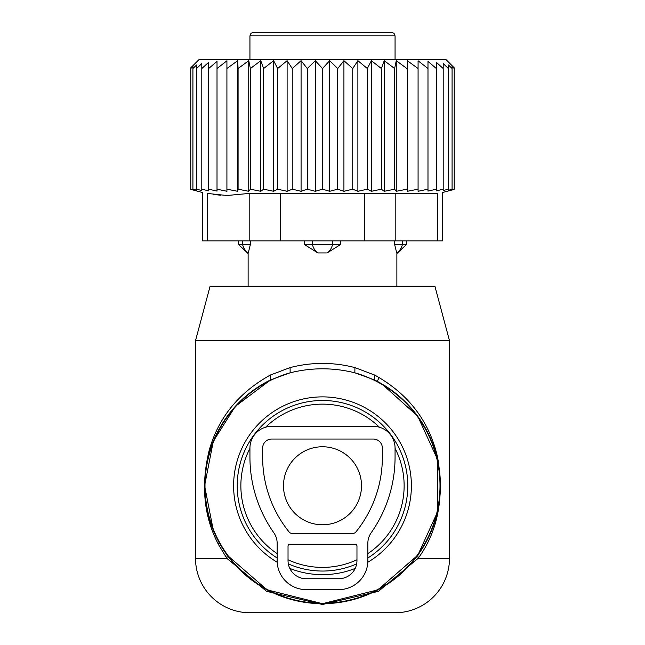 <?xml version="1.0" encoding="UTF-8"?>
<svg xmlns="http://www.w3.org/2000/svg" width="645" height="645" viewBox="0 0 645 645"><rect width="100%" height="100%" fill="white"/><g stroke="black" fill="none" stroke-linecap="round" stroke-linejoin="round"><path stroke-width="0.97" d="M379.389 427.216A81.633 81.633 0 0 0 265.611 427.216M249.938 448.372A81.633 81.633 0 0 0 277.148 553.644M288.033 559.763A81.633 81.633 0 0 0 356.967 559.763M367.852 553.644A81.633 81.633 0 0 0 395.062 448.372M449.484 340.641L195.516 340.641L210.101 286.219L434.899 286.219L449.484 340.641L449.484 558.328L418.154 558.328L378.397 591.344L322.5 604.502L266.611 591.344L226.847 558.328L218.695 544.904L219.018 542.3A117.914 117.914 0 0 0 379.034 589.248A117.914 117.914 0 0 0 374.495 379.937L354.839 372.794C333.28 367.473 311.72 367.473 290.161 372.794L270.505 379.937A117.914 117.914 0 0 0 219.018 542.3L217.631 539.672M449.484 558.328A54.422 54.422 0 0 1 395.062 612.75L249.938 612.75A54.422 54.422 0 0 1 195.516 558.328L195.516 340.641M213.326 530.311L204.586 485.798L213.302 441.269L235.328 406.366L270.505 379.937L270.336 375.051C238.787 392.571 218.413 417.662 209.198 450.323C200.676 485.451 203.844 516.984 218.695 544.904M219.018 542.3L227.145 555.127L267.078 589.844L322.5 603.68L377.922 589.844L417.855 555.127L437.391 512.291L437.342 459.03L417.742 416.243L381.759 383.823L374.495 379.937L374.664 375.051L354.935 367.602C333.312 362.006 311.688 362.006 290.065 367.602L270.336 375.051M417.855 555.127L418.154 558.328C437.923 531.295 444.405 497.642 437.608 457.378C429.376 421.225 408.398 393.781 374.664 375.051M195.516 558.328L226.847 558.328L227.145 555.127M290.065 367.602L290.161 372.794A117.511 117.511 0 0 0 219.381 542.098A117.511 117.511 0 0 0 378.833 588.885A117.511 117.511 0 0 0 354.839 372.794L354.935 367.602M406.495 240.867L406.495 244.495L394.627 244.495L396.731 252.945A14.513 10.441 -90 0 0 402.416 244.495L402.416 240.867M394.627 240.867L394.627 244.495L396.731 252.945M379.018 377.406L377.365 381.397M250.373 240.867L250.373 244.495L248.269 252.945L250.373 244.495L238.513 244.495L248.123 253.566L248.123 286.219M340.649 240.867L340.649 244.495L327.096 252.945L317.904 252.945A14.513 10.078 -90 0 1 312.422 244.495L304.351 244.495L317.904 252.945M304.351 240.867L304.351 244.495M291.258 32.25L285.509 32.25M249.938 35.878L395.062 35.878L394.022 33.33L391.434 32.25L253.566 32.25L250.978 33.33L249.938 35.878L249.938 59.461M340.649 244.495L312.422 244.495L312.422 240.867M437.705 240.867L442.567 240.867L442.567 192.508L454.225 189.388L454.225 67.83L445.856 59.461L199.144 59.461L190.775 67.83L190.775 189.388L202.433 192.508L202.433 240.867L207.295 240.867L207.295 193.427C200.845 192.202 200.845 192.202 207.295 193.427C200.845 192.202 200.845 192.202 207.295 193.427L226.951 195.508L249.188 193.427L437.705 193.427C444.155 192.202 444.155 192.202 437.705 193.427C444.155 192.202 444.155 192.202 437.705 193.427L437.705 240.867L395.812 240.867L395.812 193.427M226.919 68.531L237.691 60.686L237.691 191.299L226.919 189.195L226.919 60.791L217.018 68.531L217.018 61.396L208.633 68.531L208.633 62.339L201.804 68.531L201.804 63.549L196.556 68.531L196.556 64.976L192.919 68.531L192.919 66.395L190.775 68.531M190.775 189.195L192.919 189.767L192.919 68.531M192.919 189.195L196.556 190.146L196.556 68.531M196.556 189.195L201.804 190.533L201.804 68.531M201.804 189.195L208.633 190.856L208.633 68.531M407.309 191.299L407.309 60.686L407.309 191.299L418.081 189.195L418.081 191.275L427.982 189.195L427.982 191.105L436.367 189.195L436.367 190.856L443.196 189.195L443.196 190.533L448.444 189.195L448.444 190.146L454.225 189.195M396.256 191.299L394.627 189.195L394.627 68.531L396.256 60.686L396.256 191.299L406.914 189.195M384.226 191.299L381.38 189.195L381.38 68.531L384.226 60.686L384.226 191.299L394.627 189.195M371.383 191.299L367.36 189.195L367.36 68.531L371.383 60.686L371.383 191.299L381.38 189.195M357.886 191.299L352.742 189.195L352.742 68.531L357.886 60.686L357.886 191.299L367.36 189.195M343.922 191.299L337.722 189.195L337.722 68.531L343.922 60.686L343.922 191.299L352.742 189.195M329.668 191.299L322.5 189.195L322.5 68.531L329.668 60.686L329.668 191.299L337.722 189.195M315.332 191.299L307.278 189.195L307.278 68.531L315.332 60.686L315.332 191.299L322.5 189.195M301.078 191.299L292.258 189.195L292.258 68.531L301.078 60.686L301.078 191.299L307.278 189.195M287.114 191.299L277.64 189.195L277.64 68.531L287.114 60.686L287.114 191.299L292.258 189.195M273.617 191.299L263.62 189.195L263.62 68.531L273.617 60.686L273.617 191.299L277.64 189.195M260.774 191.299L250.373 189.195L250.373 68.531L260.774 60.686L260.774 191.299L263.62 189.195M248.744 191.299L238.086 189.195L238.086 68.531L248.744 60.686L248.744 191.299L250.373 189.195M237.691 191.299L238.086 189.195M208.633 189.195L217.018 191.105L217.018 189.195L226.919 191.275L226.919 189.195M448.444 189.195L448.444 64.976L452.081 68.531L452.081 66.395L452.081 189.195M448.444 64.976L448.444 68.531L443.196 63.549L443.196 189.195M443.196 63.549L443.196 68.531L436.367 62.339L436.367 189.195M436.367 68.531L427.982 61.396L427.982 189.195M427.982 68.531L418.081 60.791L418.081 189.195M217.018 189.195L217.018 68.531M395.812 240.867L207.295 240.867M220.864 195.25L213.253 194.427M237.691 60.686L238.086 68.531M248.744 60.686L250.373 68.531M260.774 60.686L263.62 68.531M273.617 60.686L277.64 68.531M287.114 60.686L292.258 68.531M301.078 60.686L307.278 68.531M315.332 60.686L322.5 68.531M329.668 60.686L337.722 68.531M343.922 60.686L352.742 68.531M357.886 60.686L367.36 68.531M371.383 60.686L381.38 68.531M384.226 60.686L394.627 68.531M396.256 60.686L406.914 68.531M407.309 60.686L418.081 68.531M452.081 66.395L454.225 68.531M373.294 426.345L271.706 426.345A21.769 21.769 0 0 0 249.938 448.114L249.938 457.184A131.516 131.516 0 0 0 273.851 532.802A18.141 18.141 0 0 1 277.148 543.235L277.148 560.586A29.025 29.025 0 0 0 306.173 589.611L338.827 589.611A29.025 29.025 0 0 0 367.852 560.586L367.852 543.235A18.141 18.141 0 0 1 371.149 532.802A131.516 131.516 0 0 0 395.062 457.184L395.062 448.114A21.769 21.769 0 0 0 373.294 426.345M271.706 439.043A9.07 9.07 0 0 0 262.636 448.114L262.636 457.184A118.817 118.817 0 0 0 289.17 532.036A3.628 3.628 0 0 0 291.992 533.375L353.008 533.375A3.628 3.628 0 0 0 355.83 532.036A118.817 118.817 0 0 0 382.364 457.184L382.364 448.114A9.07 9.07 0 0 0 373.294 439.043L271.706 439.043M289.847 544.259L355.153 544.259A1.814 1.814 0 0 1 356.967 546.073L356.967 560.586A18.141 18.141 0 0 1 338.827 578.726L306.173 578.726A18.141 18.141 0 0 1 288.033 560.586L288.033 546.073A1.814 1.814 0 0 1 289.847 544.259M283.502 485.766A38.998 38.998 0 0 0 322.5 524.772A38.998 38.998 0 0 0 361.506 485.766A38.998 38.998 0 0 0 322.5 446.767A38.998 38.998 0 0 0 283.502 485.766M277.197 562.247A88.889 88.889 0 0 1 279.882 407.761A88.889 88.889 0 0 1 400.505 443.147A88.889 88.889 0 0 1 367.803 562.247M355.185 568.43A88.889 88.889 0 0 1 289.815 568.43M367.852 557.99A85.285 85.285 0 0 0 397.344 444.881A85.285 85.285 0 0 0 281.615 410.921A85.285 85.285 0 0 0 277.148 557.99M288.339 563.907A85.285 85.285 0 0 0 356.661 563.907M332.578 240.867L332.578 244.495A14.513 10.078 90 0 1 327.096 252.945M242.584 240.867L242.584 244.495A14.513 10.441 90 0 0 248.269 252.945M249.188 240.867L249.188 193.427M364.393 240.867L364.393 193.427M280.607 240.867L280.607 193.427M406.495 244.495L396.877 253.566L396.877 286.219M395.062 35.878L395.062 59.461M238.513 240.867L238.513 244.495"/></g></svg>
